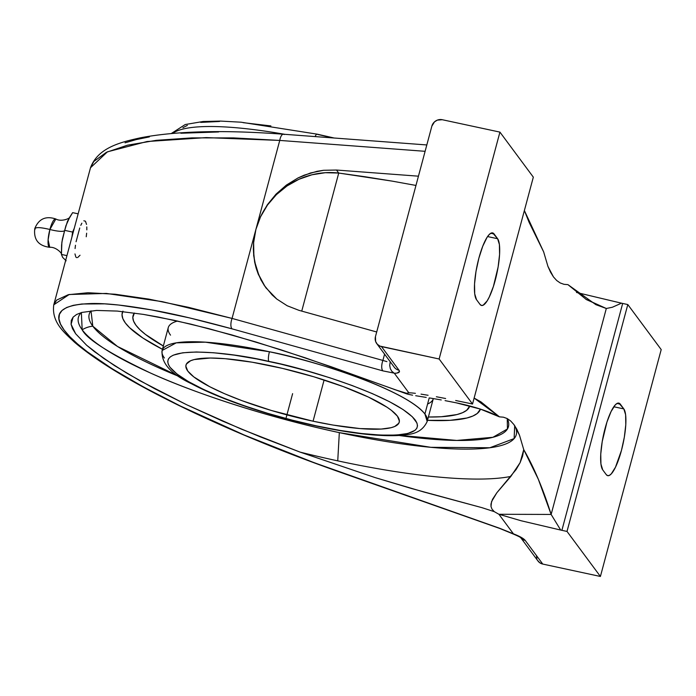 <?xml version="1.0" encoding="UTF-8"?>
<svg xmlns="http://www.w3.org/2000/svg" width="696" height="696" viewBox="0 0 696 696"><rect width="100%" height="100%" fill="white"/><g stroke="black" fill="none" stroke-linecap="round" stroke-linejoin="round"><path stroke-width="1.04" d="M81.362 312.565L82.18 329.782A24.221 23.02 143.4 0 1 92.803 326.189L91.002 310.808A217.03 43.265 15 0 0 92.803 326.189A24.221 23.02 -36.6 0 0 82.18 329.782C86.626 339.013 109.385 353.411 150.44 373.004C192.479 392.248 266.464 417.156 339.326 432.634A226.652 45.188 -165 0 0 514.692 425.656L514.127 438.593L489.827 447.754L430.789 447.31L339.326 432.634L337.743 460.856L339.326 432.634A226.652 45.188 -165 0 1 82.18 329.782A226.652 45.188 -165 0 1 81.362 312.565M315.105 136.59A8.074 1.923 -77.9 0 1 317.089 134.154A8.074 1.923 102.1 0 0 315.105 136.59M333.132 137.939L317.463 134.406A8.074 1.923 102.1 0 0 317.089 134.154M55.932 219.049A14.512 3.463 102.1 0 0 49.895 229.48A14.607 2.914 -165 0 0 64.615 230.541M66.163 260.809L62.631 257.372L61.439 254.44L61.883 242.147L64.824 229.81M64.511 230.985L67.486 221.25L72.636 212.645L78.152 213.829L72.636 212.645L69.835 216.995C69.931 218.657 61.004 222.059 55.837 218.988L49.895 229.48L48.111 239.868L49.747 247.315C38.445 245.879 33.46 239.615 34.8 228.523C38.75 218.84 45.762 215.664 55.837 218.988M268.865 361.415L268.691 361.381C231.82 352.359 153.981 343.78 170.024 367.279C189.382 391.491 281.454 419.427 316.358 425.856A8.074 1.914 102.2 0 0 316.732 426.109A8.074 1.914 -77.8 0 1 316.358 425.856L291.989 420.088L267.647 413.311L244.261 405.768L222.729 397.764L203.885 389.603L188.451 381.599L177.01 374.048L170.007 367.262L168.258 364.225L167.71 361.476L168.362 359.04L170.215 356.935L173.243 355.178L182.7 352.794L196.376 351.985L213.75 352.768L234.152 355.117L256.798 358.953L280.993 364.156L305.466 370.463L329.452 377.658L352.011 385.471L372.299 393.588L389.525 401.714L403.027 409.526L412.293 416.73L416.965 423.046L417.513 425.795L416.861 428.231L415.007 430.345L407.812 433.478L396.181 435.087L380.582 435.096L361.607 433.521L339.979 430.415L316.532 425.891C353.403 434.913 431.242 443.5 415.199 419.993C395.841 395.78 303.769 367.845 268.865 361.415A8.074 1.914 -77.8 0 1 269.43 351.758A8.074 1.914 102.2 0 0 268.865 361.415M164.404 357.996A137.199 27.353 15 0 1 162.142 350.488L176.227 342.85L205.285 342.162L269.43 351.758C306.51 358.588 404.341 388.272 424.917 413.998A137.199 27.353 15 0 1 427.179 421.506L433.303 398.651A137.199 27.353 -165 0 0 433.321 398.573A137.199 27.353 15 0 1 427.588 404.019M35.044 229.341C34.6 227.009 39.55 227.053 49.895 229.48C39.55 227.053 34.6 227.009 35.044 229.341M499.45 416.852L480.988 401.897L474.124 398.069L499.45 416.852L480.292 409.065L456.28 402.836C473.915 406.464 488.305 411.145 499.45 416.852L503.434 417.191L507.184 418.54L510.681 420.984L513.918 424.569L519.451 435.078L523.74 449.616L520.077 462.718L510.855 476.421A250.36 49.912 15 0 1 337.743 460.856A250.36 49.912 15 0 1 300.115 452.122L260.565 436.966L222.45 421.054L186.789 404.811L154.564 388.673L126.646 373.091L103.8 358.483L86.635 345.251L75.638 333.741L71.088 324.284L73.123 317.124L76.586 314.488L81.684 312.469L96.544 310.433L117.285 311.077L143.341 314.383L174.017 320.264L208.478 328.555L255.763 341.936L305.266 357.814L400.522 391.57L406.481 393.266L409.639 392.822M567.945 284.647L586.406 299.602L606.312 308.493L612.376 307.24L621.485 303.178L576.497 292.468L621.485 303.178L612.376 307.24L606.312 308.493L585.745 299.184L606.312 308.493L595.872 304.665L567.945 284.647L563.96 284.307L560.202 282.95L556.696 280.505L553.459 276.912L550.545 272.197L547.943 266.411L543.654 251.882L524.375 210.531L529.099 222.32L543.654 251.882M284.76 134.311A185.449 36.975 -165 0 0 172.625 133.423M427.492 420.34A185.449 36.975 -165 0 0 480.449 409.118L477.221 413.502L472.88 416.025L466.894 418.009L450.208 420.323L427.492 420.34M396.276 435.078L456.776 440.446L492.907 437.297L507.445 428.971L507.245 418.574A217.03 43.265 15 0 1 399.078 435.478M76.708 257.668L75.855 257.076L74.968 253.918M80.031 255.232L77.647 257.537M86.643 233.204L86.234 236.762M86.782 226.905L86.826 229.871M83.842 220.789L85.469 221.215L86.53 224.408M134.406 313.035A174.287 34.748 -165 0 0 163.343 345.99L145.421 334.402L139.905 329.669L135.946 325.223L133.58 321.126L132.823 317.411L134.406 313.035M170.529 335.141A137.199 27.353 15 0 1 177.532 321.039A137.199 27.353 -165 0 0 168.258 327.642L162.142 350.488A137.199 27.353 15 0 1 269.43 351.758A137.199 27.353 15 0 1 424.917 413.998L427.179 421.506C420.445 435.687 407.238 434.226 398.834 435.496C378.198 436.514 350.819 433.382 316.706 426.109C288.579 420.001 261.652 412.302 235.935 403.019C218.413 396.642 203.571 390.204 191.409 383.705C170.729 373.996 160.976 362.929 162.142 350.488M429.223 397.894L424.917 413.998L429.223 397.894M272.162 366.061A110.386 22.011 15 0 1 399.234 422.211A110.386 22.011 15 0 1 313.061 421.21L324.11 379.981L313.061 421.21L333.114 425.082L360.05 428.579L381.182 429.067L391.117 427.692L394.675 426.509L398.834 423.203L399.391 421.115L397.416 416.165L391.413 410.353L386.967 407.195L368.393 397.051L343.285 386.611L313.826 376.78L282.532 368.401L252.109 362.19L225.173 358.692L210.314 358.022L194.114 359.58L190.547 360.763L186.389 364.069L185.832 366.157L187.807 371.107L193.81 376.919L209.827 386.767L224.573 393.719L241.938 400.661L271.397 410.492L313.061 421.21A110.386 22.011 15 0 1 185.989 365.069A110.386 22.011 15 0 1 272.162 366.061M64.641 230.48A14.607 2.914 15 0 1 49.895 229.48A14.512 3.463 102.1 0 0 49.547 247.297M65.685 260.365L62.631 257.372L61.439 254.44L66.955 255.623L61.439 254.44L61.587 245.175L62.396 239.154L65.894 225.765L69.878 216.908M74.281 228.288L72.584 232.055L64.676 230.359L72.584 232.055L71.897 237.179L72.584 232.055L74.281 228.288M428.388 417.008A174.287 34.748 -165 0 0 469.739 405.986L466.642 410.327L462.562 412.693L456.933 414.564L441.247 416.739L428.388 417.008M182.917 127.646L187.363 125.402M200.7 122.4L219.562 121.478M243.243 122.67L270.875 125.924M90.506 167.745L107.428 151.832L147.082 141.514L206.147 137.608L279.749 140.418L233.647 137.912L192.096 137.878L156.356 140.322L127.499 145.177L106.436 152.294L93.812 161.472L90.497 167.745C97.962 147.726 120.217 142.262 140.453 137.808C175.923 131.013 223.59 129.813 283.429 134.215A8.674 3.315 94.3 0 0 279.749 140.418L425.117 151.31L279.749 140.418L255.902 229.419L260.53 216.691L267.316 204.798L276.025 194.141L286.378 185.093L298.01 177.95L304.187 175.174L316.985 171.329L323.51 170.294L336.507 170.041L338.735 173.052A74.428 70.731 -36.6 0 0 255.902 229.419L260.53 216.691L267.316 204.798L276.025 194.141L286.378 185.093L298.01 177.95L310.529 172.965L323.51 170.294L336.507 170.041L418.453 176.184L336.507 170.041L338.735 173.052L325.293 172.704L311.886 174.8L298.984 179.264L287.022 185.954L276.399 194.636L267.481 205.024L260.574 216.752L255.902 229.419L253.64 242.608L253.857 255.867L254.893 262.383L258.781 274.903L264.976 286.395M301.742 311.103L338.735 173.052L301.742 311.103M365.383 176.801L338.735 173.052L392.144 181.117L365.383 176.801M415.964 185.441L392.144 181.117L415.964 185.441M122.714 311.599A185.449 36.975 -165 0 0 162.455 349.322L142.898 338.03L129.56 327.668L125.341 322.944L122.827 318.585L122.026 314.635L122.948 311.129M80.806 225.33L81.867 223.181M76.073 241.738L79.744 228.018M75.072 248.542L75.472 245.253M284.203 134.528A8.674 3.315 -85.7 0 0 283.385 134.215A8.674 3.315 -85.7 0 0 279.749 140.418L232.055 318.42L162.194 301.638L106.375 293.434L69.191 294.504L53.775 304.805L56.672 300.089L68.278 294.712L87.966 292.738L115.118 294.225L148.9 299.123L188.277 307.275L232.055 318.42L255.902 229.419L253.596 242.556L253.344 249.133L254.632 262.035L256.171 268.247L258.286 274.233L264.175 285.308L272.101 294.895L276.747 299.019L287.204 305.762L298.915 310.32L376.701 331.983L298.915 310.32L287.204 305.762L276.747 299.019L265.898 287.752L260.965 279.94L256.171 268.247L253.692 255.65L253.596 242.556L255.902 229.419A74.428 70.731 -36.6 0 0 266.333 288.335M431.851 126.159A8.674 8.239 143.4 0 1 442.282 119.721L499.928 132.109L533.327 177.149L499.928 132.109L442.282 119.721L437.34 120.121L434.461 121.896L431.851 126.159L375.457 336.629L431.851 126.159M480.014 304.396L476.508 299.671A34.696 8.282 -77.9 0 1 478.004 261.6A34.696 8.282 -77.9 0 1 492.603 232.908A34.696 8.282 -77.9 0 1 494.108 233.995L490.784 233.273L494.108 233.995L497.614 238.719L487.592 236.562L497.614 238.719A34.696 8.282 -77.9 0 1 496.118 276.79A34.696 8.282 -77.9 0 1 481.519 305.474A34.696 8.282 -77.9 0 1 480.014 304.396L476.508 299.671L474.715 293.851L474.542 283.925L476.003 271.388L478.883 258.164L482.737 246.254L486.983 237.484L489.053 234.709L490.976 233.177L492.681 232.934L497.614 238.719L499.397 244.531L499.58 254.466L498.118 266.994L493.403 286.465L489.271 297.009L487.139 300.907L483.146 305.213L481.441 305.457L480.014 304.396M179.49 376.64A217.03 43.265 15 0 1 92.803 326.189L117.511 346.486L179.49 376.64M232.055 318.42L382.896 360.441L384.575 354.151L382.896 360.441L232.055 318.42A8.674 3.628 105.6 0 0 232.125 328.877A8.674 3.628 -74.4 0 1 232.055 318.42M386.906 361.633L382.896 360.441A8.674 3.628 105.6 0 0 382.957 370.89A8.674 3.628 -74.4 0 1 382.896 360.441L386.906 361.633M390.604 362.277A17.348 3.463 15 0 1 390.108 362.303A17.348 3.463 -165 0 0 390.604 362.277M381.495 346.608A8.674 8.239 143.4 0 1 376.727 343.563A8.674 8.239 143.4 0 1 375.457 336.629L375.623 341.484L377.284 344.242L379.929 346.103L439.132 358.997L499.928 132.109L439.132 358.997L472.532 404.028L533.327 177.149L472.532 404.028L467.407 402.932L472.532 404.028L439.132 358.997L381.495 346.608L399.025 370.246C400.304 372.134 398.756 373.16 394.38 373.317L391.857 371.333L390.325 368.68L389.708 365.522L390.108 362.303L389.708 365.522L390.325 368.68L391.857 371.333L394.38 373.317L397.111 373.056L399.487 371.481L399.025 370.246L381.495 346.608M394.258 367.201A8.674 8.239 -36.6 0 0 399.025 370.246A8.674 8.239 -36.6 0 1 394.232 367.166L376.727 343.563M455.68 400.505L466.233 402.688A11.954 2.384 15 0 1 467.407 402.932A11.954 2.384 -165 0 0 466.233 402.688L455.68 400.505M436.357 396.755L445.631 398.512L436.357 396.755M421.036 394.127L428.084 395.276L421.036 394.127M411.301 392.901L415.39 393.327L411.301 392.901M410.692 392.857L408.865 392.857L394.38 373.317L408.865 392.857L410.692 392.857M218.596 131.962L180.899 133.24M149.396 136.894L136.268 139.583L125.045 142.819M511.96 533.284L499.685 528.281A8.674 0.748 109.4 0 0 499.772 528.455A8.674 0.748 -70.6 0 1 499.685 528.281L337.664 471.192A8.674 0.748 109.4 0 0 337.743 471.366A8.674 0.748 -70.6 0 1 337.664 471.192C301.351 458.229 270.213 446.171 244.252 435.026C212.193 421.35 184.518 408.474 161.246 396.398C108.88 369.01 76.525 346.913 64.18 330.113C51.539 313.217 60.926 304.343 92.351 303.5C106.505 303.282 126.211 305.413 151.458 309.894C171.747 313.4 198.638 319.725 232.125 328.877L382.957 370.89L394.101 373.117L382.957 370.89L232.125 328.877L189.651 317.924L151.458 309.894L118.685 305.031L104.661 303.848L81.85 303.995L73.254 305.335L66.616 307.51L61.996 310.503L59.43 314.296L58.943 318.846L60.526 324.136L64.18 330.113L69.87 336.742L77.561 343.963L87.191 351.715L111.934 368.61L143.341 386.906L180.438 406.038L244.252 435.026L313.94 462.623L499.685 528.281L513.413 533.823C519.729 536.277 523.67 538.487 525.236 540.435A8.674 8.239 143.4 0 1 520.738 537.738A8.674 8.239 143.4 0 0 525.236 540.435L521.113 537.321L511.96 533.284M406.386 393.692L406.481 393.266L407.665 394.171L412.589 395.189L407.665 394.171M415.703 395.72L426.222 397.416L415.703 395.72M429.937 398.016L441.273 399.939L429.937 398.016M445.066 400.626L456.28 402.836L445.066 400.626M406.925 393.945L330.67 366.575L280.244 349.575L231.829 334.915L190.834 324.127L158.157 317.011L143.341 314.383L117.285 311.077L96.544 310.433L81.684 312.469L76.603 314.479L73.123 317.124L71.288 320.404L71.088 324.284L72.549 328.738L75.638 333.741L86.635 345.251L94.473 351.671L114.544 365.644L140.018 380.79L186.789 404.811L241.26 429.084L300.115 452.122A250.36 49.912 -165 0 0 337.743 460.856A250.36 49.912 -165 0 0 510.855 476.421L496.866 492.725L491.533 501.659L491.011 506.566L491.994 509.124L494.273 511.647L481.884 507.645L423.699 491.959L375.24 477.639L300.115 452.122L375.24 477.639L411.806 488.592L481.884 507.645L494.273 511.647L491.994 509.124L491.011 506.566L490.958 504.069L492.516 499.337L496.866 492.725L516.136 469.513L520.077 462.718L522.618 456.063L523.74 449.616C534.015 467.425 543.141 489.027 551.136 514.44L498.919 514.283L494.273 511.647L498.919 514.283L513.413 533.823L498.919 514.283L551.136 514.44L538.295 479.179L523.74 449.616L519.451 435.078L516.85 429.293L513.918 424.569L510.681 420.984L507.184 418.54M547.943 266.411L553.459 276.912L556.696 280.505L560.202 282.95M606.312 308.493L551.136 514.44L560.689 530.056L521.147 520.765L498.919 514.283L521.147 520.765L560.689 530.056L551.136 514.44L606.312 308.493M606.225 474.585L602.719 469.861A34.696 8.282 -77.9 0 1 604.224 431.79A34.696 8.282 -77.9 0 1 618.814 403.106A34.696 8.282 -77.9 0 1 620.319 404.185L616.995 403.471L620.319 404.185L623.825 408.909L613.802 406.76L623.825 408.909A34.696 8.282 -77.9 0 1 622.328 446.98A34.696 8.282 -77.9 0 1 607.738 475.673A34.696 8.282 -77.9 0 1 606.225 474.585L602.719 469.861L600.935 464.041L600.752 454.114L602.214 441.586L606.929 422.115L611.062 411.571L615.264 404.907L617.187 403.367L618.901 403.123L623.825 408.909L625.617 414.729L625.791 424.656L624.329 437.192L621.458 450.416L615.481 467.199L611.279 473.872L609.357 475.403L607.652 475.646L606.225 474.585M513.343 533.91L512.682 533.78C522.487 537.938 519.912 537.477 520.826 537.808L537.999 561.028A8.674 8.239 -36.6 0 0 542.767 564.073L600.404 576.462L567.014 531.431L561.889 530.335L622.676 303.447A11.954 2.384 -165 0 1 621.485 303.178A11.954 2.384 -165 0 0 622.676 303.447L627.801 304.552L661.2 349.583L627.801 304.552L567.014 531.431L561.889 530.335A11.954 2.384 15 0 1 560.689 530.056A11.954 2.384 -165 0 0 561.889 530.335L622.676 303.447L627.801 304.552L567.014 531.431L600.404 576.462L661.2 349.583L600.404 576.462L542.767 564.073L525.236 540.435L542.767 564.073L539.783 562.768L537.59 560.419M408.865 392.857L406.481 393.266L394.206 389.447M536.894 558.958L536.459 555.73M286.213 417.522L292.616 393.64M334.193 138.017L317.115 134.154L240.99 122.191L220.554 121.087L203.023 121.504L185.214 124.541L171.251 133.545M61.683 254.884C62.457 253.414 55.723 246.645 49.747 247.315M283.429 134.215L426.813 144.951M90.497 167.745L53.775 304.805C51.373 322.431 64.58 332.801 74.472 342.18C99.276 363.338 139.635 387.098 195.541 413.467C239.728 434.182 287.126 453.479 337.743 471.366L499.763 528.455L512.543 533.719"/></g></svg>
